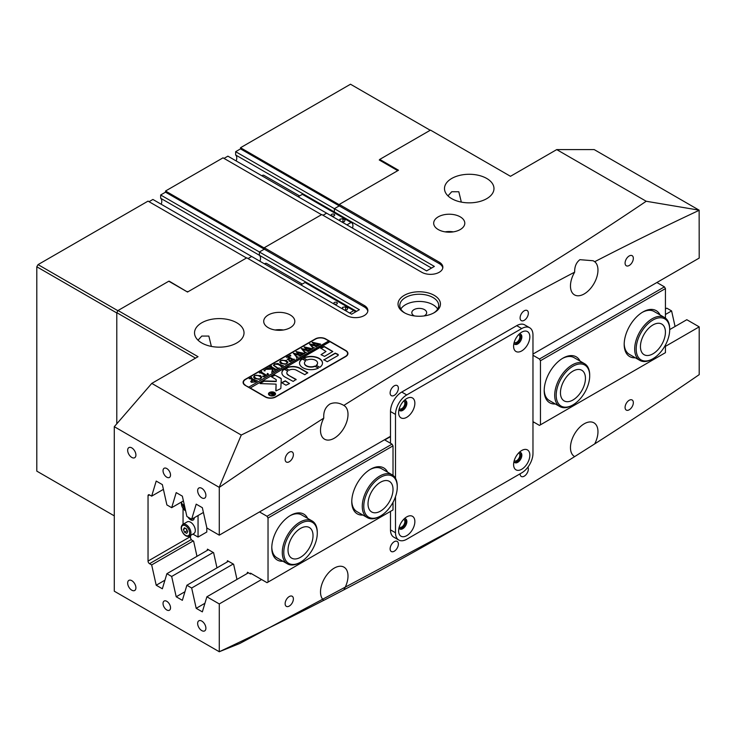 <?xml version="1.0" encoding="UTF-8"?>
<svg xmlns="http://www.w3.org/2000/svg" width="736" height="736" viewBox="0 0 736 736"><rect width="100%" height="100%" fill="white"/><g stroke="black" fill="none" stroke-linecap="round" stroke-linejoin="round"><path stroke-width="1.1" d="M404.248 312.671L404.248 312.671A21.206 12.245 180 0 1 404.248 295.357A21.206 12.245 180 0 1 434.24 295.357A21.206 12.245 180 0 1 434.24 312.671A21.206 12.245 180 0 1 404.248 312.671M433.587 313.039A19.44 11.224 0 0 0 438.684 305.458A19.44 11.224 0 0 0 432.989 297.519A19.44 11.224 0 0 0 411.801 295.09A19.44 11.224 0 0 0 399.795 305.458A19.44 11.224 0 0 0 404.892 313.039M424.046 315.946A7.424 4.287 0 0 0 426.668 312.671A7.424 4.287 0 0 0 424.488 309.644A7.424 4.287 0 0 0 416.401 308.715A7.424 4.287 0 0 0 411.82 312.671A7.424 4.287 0 0 0 413.991 315.707A7.424 4.287 0 0 0 414.442 315.946M437.653 309.065A19.44 11.224 0 0 0 432.989 304.741A19.44 11.224 0 0 0 400.835 309.065M524.225 320.326A5.833 3.367 120 0 0 528.034 315.183A5.833 3.367 120 0 0 527.142 310.509A5.833 3.367 120 0 0 524.225 310.794A5.833 3.367 120 0 0 520.416 315.937A5.833 3.367 120 0 0 521.309 320.611A5.833 3.367 120 0 0 524.225 320.326M394.248 395.37A5.833 3.367 120 0 0 398.056 390.227A5.833 3.367 120 0 0 397.164 385.554A5.833 3.367 120 0 0 394.248 385.839A5.833 3.367 120 0 0 390.439 390.982A5.833 3.367 120 0 0 391.331 395.655A5.833 3.367 120 0 0 394.248 395.37M629.206 265.484A5.833 3.367 120 0 0 633.024 260.342A5.833 3.367 120 0 0 632.123 255.668A5.833 3.367 120 0 0 629.206 255.962A5.833 3.367 120 0 0 625.398 261.096A5.833 3.367 120 0 0 626.29 265.77A5.833 3.367 120 0 0 629.206 265.484M289.266 461.748A5.833 3.367 120 0 0 293.075 456.614A5.833 3.367 120 0 0 292.183 451.941A5.833 3.367 120 0 0 289.266 452.226A5.833 3.367 120 0 0 285.448 457.369A5.833 3.367 120 0 0 286.35 462.042A5.833 3.367 120 0 0 289.266 461.748M514.225 342.258A4.416 2.548 120 0 0 514.519 342.479A4.416 2.548 120 0 0 516.727 342.258A4.416 2.548 120 0 0 519.616 338.367A4.416 2.548 120 0 0 518.935 334.825A4.416 2.548 120 0 0 518.604 334.687M399.243 408.646A4.416 2.548 120 0 0 399.538 408.866A4.416 2.548 120 0 0 401.746 408.646A4.416 2.548 120 0 0 404.634 404.754A4.416 2.548 120 0 0 403.954 401.212A4.416 2.548 120 0 0 403.622 401.065M520.104 473.8A5.833 3.367 120 0 0 521.309 476.477A5.833 3.367 120 0 0 524.225 476.183A5.833 3.367 120 0 0 527.914 467.158M394.248 551.227A5.833 3.367 120 0 0 398.056 546.084A5.833 3.367 120 0 0 397.164 541.411A5.833 3.367 120 0 0 394.248 541.705A5.833 3.367 120 0 0 390.439 546.839A5.833 3.367 120 0 0 391.331 551.522A5.833 3.367 120 0 0 394.248 551.227M629.206 409.796A5.833 3.367 120 0 0 633.024 404.662A5.833 3.367 120 0 0 632.123 399.988A5.833 3.367 120 0 0 629.206 400.274A5.833 3.367 120 0 0 625.398 405.416A5.833 3.367 120 0 0 626.29 410.09A5.833 3.367 120 0 0 629.206 409.796M289.266 606.068A5.833 3.367 120 0 0 293.075 600.926A5.833 3.367 120 0 0 292.183 596.252A5.833 3.367 120 0 0 289.266 596.546A5.833 3.367 120 0 0 285.448 601.68A5.833 3.367 120 0 0 286.35 606.354A5.833 3.367 120 0 0 289.266 606.068M514.225 460.598A4.416 2.548 120 0 0 514.519 460.819A4.416 2.548 120 0 0 516.727 460.598A4.416 2.548 120 0 0 519.616 456.706A4.416 2.548 120 0 0 518.935 453.164A4.416 2.548 120 0 0 518.604 453.026M399.243 526.985A4.416 2.548 120 0 0 399.538 527.206A4.416 2.548 120 0 0 401.746 526.985A4.416 2.548 120 0 0 404.634 523.094A4.416 2.548 120 0 0 403.954 519.552A4.416 2.548 120 0 0 403.622 519.404M198.012 340.188L201.774 336.058L208.849 336.076L211.361 346.417M236.771 322.773A24.748 14.288 0 0 0 209.806 319.682A24.748 14.288 0 0 0 194.525 332.874A24.748 14.288 0 0 0 201.774 342.976A24.748 14.288 0 0 0 228.74 346.076A24.748 14.288 0 0 0 244.021 332.874A24.748 14.288 0 0 0 236.771 322.773M461.325 202.096L458.813 191.756L451.738 191.737L447.976 195.877M486.735 178.462A24.748 14.288 0 0 0 459.761 175.361A24.748 14.288 0 0 0 444.489 188.563A24.748 14.288 0 0 0 451.738 198.665A24.748 14.288 0 0 0 478.704 201.765A24.748 14.288 0 0 0 493.976 188.563A24.748 14.288 0 0 0 486.735 178.462M166.778 601.303A5.299 3.064 -120 0 0 164.128 601.045A5.299 3.064 -120 0 0 163.318 605.296A5.299 3.064 -120 0 0 166.778 609.96A5.299 3.064 -120 0 0 169.427 610.227A5.299 3.064 -120 0 0 170.246 605.976A5.299 3.064 -120 0 0 166.778 601.303M166.778 468.538A5.299 3.064 -120 0 0 164.128 468.271A5.299 3.064 -120 0 0 163.318 472.521A5.299 3.064 -120 0 0 166.778 477.195A5.299 3.064 -120 0 0 169.427 477.452A5.299 3.064 -120 0 0 170.246 473.211A5.299 3.064 -120 0 0 166.778 468.538M201.774 621.074A5.833 3.367 -120 0 0 198.858 620.788A5.833 3.367 -120 0 0 197.966 625.462A5.833 3.367 -120 0 0 201.774 630.605A5.833 3.367 -120 0 0 204.691 630.89A5.833 3.367 -120 0 0 205.583 626.216A5.833 3.367 -120 0 0 201.774 621.074M131.79 580.667A5.833 3.367 -120 0 0 128.874 580.382A5.833 3.367 -120 0 0 127.972 585.056A5.833 3.367 -120 0 0 131.79 590.189A5.833 3.367 -120 0 0 134.706 590.484A5.833 3.367 -120 0 0 135.599 585.81A5.833 3.367 -120 0 0 131.79 580.667M131.79 447.893A5.833 3.367 -120 0 0 128.874 447.608A5.833 3.367 -120 0 0 127.972 452.281A5.833 3.367 -120 0 0 131.79 457.424A5.833 3.367 -120 0 0 134.706 457.709A5.833 3.367 -120 0 0 135.599 453.036A5.833 3.367 -120 0 0 131.79 447.893M201.774 488.308A5.833 3.367 -120 0 0 198.858 488.014A5.833 3.367 -120 0 0 197.966 492.688A5.833 3.367 -120 0 0 201.774 497.83A5.833 3.367 -120 0 0 204.691 498.116A5.833 3.367 -120 0 0 205.583 493.442A5.833 3.367 -120 0 0 201.774 488.308M356.537 311.356L259.394 255.272A7.066 4.085 -60 0 1 260.516 258.272A7.066 4.085 -60 0 1 259.955 261.262A7.066 4.085 120 0 0 260.516 258.272A7.066 4.085 120 0 0 259.394 255.272L259.394 251.988L264.27 249.173L264.27 247.728L321.761 214.544L421.746 272.265A12.374 7.139 0 0 0 435.224 273.81A12.374 7.139 0 0 0 442.86 267.214A12.374 7.139 0 0 0 439.236 262.163L439.236 263.608L339.25 205.878L334.383 208.693L334.383 211.977A7.066 4.085 -60 0 1 335.23 213.238A7.066 4.085 120 0 0 334.383 211.977L334.383 208.693L434.369 266.423L426.613 270.894L326.628 213.173L323.003 215.262L326.628 213.173L227.893 156.161L224.02 158.406M460.239 216.853A15.557 8.979 0 0 0 443.284 214.903A15.557 8.979 0 0 0 433.688 223.201A15.557 8.979 0 0 0 438.242 229.549A15.557 8.979 0 0 0 455.188 231.5A15.557 8.979 0 0 0 464.793 223.201A15.557 8.979 0 0 0 460.239 216.853M453.358 231.858A15.557 8.979 0 0 0 445.114 231.858M290.26 314.98A15.557 8.979 0 0 0 273.314 313.039A15.557 8.979 0 0 0 263.709 321.328A15.557 8.979 0 0 0 268.263 327.686A15.557 8.979 0 0 0 285.218 329.627A15.557 8.979 0 0 0 294.814 321.328A15.557 8.979 0 0 0 290.26 314.98M283.388 329.995A15.557 8.979 0 0 0 275.144 329.995M574.66 272.145C574.512 266.634 576.26 262.476 579.904 259.679L593.152 260.746L594.697 261.712A19.44 11.224 120 0 1 596.694 277.5A19.44 11.224 120 0 1 584.218 293.912A19.44 11.224 120 0 1 574.494 294.878A19.44 11.224 120 0 1 574.66 272.145A3605.701 2081.758 120 0 0 343.813 405.426C339.02 402.601 334.392 402.123 329.949 403.99C325.376 407.026 323.325 411.737 323.776 418.131A3605.701 2081.758 120 0 0 219.273 487.379L219.273 535.164L390.494 436.31M343.813 405.426A19.44 11.224 -60 0 1 343.979 405.518A19.44 11.224 -60 0 1 346.96 421.093A19.44 11.224 -60 0 1 334.254 438.224A19.44 11.224 -60 0 1 324.53 439.19A19.44 11.224 -60 0 1 323.776 418.131M161.212 204.258A7.066 4.085 120 0 0 161.782 201.259A7.066 4.085 120 0 0 160.66 198.269L160.66 194.985L165.526 192.17L165.526 191.02L264.27 248.023L264.27 249.173L364.246 306.903L364.246 305.458A12.374 7.139 180 0 1 367.871 310.509A12.374 7.139 180 0 1 360.235 317.106A12.374 7.139 180 0 1 346.757 315.56L246.772 257.83L187.524 292.036L168.783 281.216L118.036 310.509L198.03 356.693L151.782 383.392L114.292 426.687L114.292 591.201L219.273 651.737A3605.701 2081.758 -60 0 0 323.776 600.309A19.44 11.224 -60 0 1 321.779 584.522A19.44 11.224 -60 0 1 334.254 568.109A19.44 11.224 -60 0 1 343.979 567.152A19.44 11.224 -60 0 1 343.813 589.886L323.748 600.374M669.686 329.599L686.808 319.709L699.2 326.858L699.2 374.652A3605.701 2081.758 -60 0 1 594.697 443.9A19.44 11.224 120 0 0 593.943 422.832A19.44 11.224 120 0 0 584.218 423.798A19.44 11.224 120 0 0 571.513 440.928A19.44 11.224 120 0 0 574.494 456.513A19.44 11.224 120 0 0 574.66 456.605A3605.701 2081.758 -60 0 1 459.273 526.24A3605.701 2081.758 -60 0 1 343.813 589.886M594.697 443.9L574.66 456.605M459.273 526.24L239.816 643.466L219.199 651.774M275.761 396.952L345.754 356.546A7.424 4.287 0 0 0 347.926 353.519A7.424 4.287 0 0 0 345.754 350.483L325.754 338.937A7.424 4.287 0 0 0 315.256 338.937L245.272 379.344A7.424 4.287 0 0 0 243.092 382.38A7.424 4.287 0 0 0 245.272 385.406L265.264 396.952A7.424 4.287 0 0 0 275.761 396.952M439.236 262.163L339.25 204.442L398.498 170.237L379.748 159.408L430.486 130.116L510.48 176.3L556.72 149.601L646.208 201.259C521.097 285.807 386.124 363.731 241.261 435.05L151.782 383.392M364.246 305.458L264.27 247.728M193.228 540.932L151.671 564.917L149.537 563.684A2.125 1.224 60 0 1 148.037 561.08L148.037 495.77A2.125 1.224 60 0 1 148.47 494.794A2.125 1.224 60 0 1 149.537 494.905L151.671 496.138L156.207 481.059L162.352 484.61L166.888 504.924L171.672 507.684L176.208 492.605L182.353 496.156L186.889 516.47L191.664 519.23L196.199 504.151L202.354 507.702L206.88 528.016L219.273 535.164M219.273 487.379L114.292 426.687M261.574 579.526L219.273 603.943L219.273 651.737M219.273 603.943L206.88 596.795L202.354 611.864L196.199 608.322L191.664 588.009L186.889 585.249L182.353 600.328L176.208 596.776L171.672 576.463L166.888 573.703L162.352 588.782L156.207 585.23L151.671 564.917M149.031 201.701L152.904 199.456L251.638 256.459L248.014 258.557L251.638 256.459L351.624 314.189L359.38 309.718L259.394 251.988L259.394 255.272L160.66 198.269M339.25 204.442L339.25 205.878L339.25 204.728L240.516 147.724L240.516 148.874L235.649 151.69L235.649 154.974L431.526 268.06M665.436 308.964L666.816 308.163L671.6 310.923L665.436 314.484M675.068 326.49L671.6 310.923M556.72 149.601L594.219 149.601L699.136 210.174L699.2 258.078L532.974 354.053M195.528 358.138L116.785 312.671L116.785 423.798L116.785 312.966L36.8 266.782L38.051 264.62L148.037 201.121L246.514 257.977M116.785 312.671L118.036 310.509M699.2 210.294A3605.701 2081.758 120 0 0 594.697 261.712M646.208 201.259L699.136 210.174M241.261 435.05L219.199 487.25M699.2 326.858L665.436 346.352M533.986 422.243L532.974 422.832M213.219 552.469L171.672 576.463M208.444 549.709L166.888 573.703M233.22 564.015L191.664 588.009M228.436 561.255L186.889 585.249M248.437 572.801L206.88 596.795M163.42 489.357L151.671 496.138M183.411 500.903L171.672 507.684M203.412 512.449L191.664 519.23M379.748 159.408L379.748 160.282M204.93 603.281L196.199 608.322M184.938 591.735L176.208 596.776M164.938 580.189L156.207 585.23M442.796 267.941A12.374 7.139 0 0 0 439.236 263.608M364.246 306.903A12.374 7.139 180 0 1 367.807 311.227M635.324 357.788A26.514 15.309 -60 0 1 624.192 344.439A26.514 15.309 -60 0 1 642.933 311.963A26.514 15.309 -60 0 1 660.072 314.934M624.202 343.694A24.748 14.288 120 0 0 629.317 354.32L639.814 360.382A24.748 14.288 -60 0 1 634.754 350.787A24.748 14.288 -60 0 1 644.782 324.916A24.748 14.288 -60 0 1 664.562 317.52A24.748 14.288 -60 0 1 669.613 327.115A24.748 14.288 -60 0 1 669.686 328.854L669.686 329.719A23.681 13.671 120 0 0 669.622 328.054A23.681 13.671 120 0 0 651.461 320.97A23.681 13.671 120 0 0 636.254 350.713A23.681 13.671 120 0 0 652.933 358.726A23.681 13.671 120 0 0 669.686 329.719M555.34 403.972A26.514 15.309 -60 0 1 544.198 390.614A26.514 15.309 -60 0 1 562.948 358.147A26.514 15.309 -60 0 1 580.078 361.109M544.217 389.878A24.748 14.288 120 0 0 549.323 400.504L559.829 406.566A24.748 14.288 -60 0 1 557.06 404.009A24.748 14.288 -60 0 1 561.531 375.277A24.748 14.288 -60 0 1 584.568 363.704A24.748 14.288 -60 0 1 587.328 366.252A24.748 14.288 -60 0 1 589.692 375.029L589.692 375.894A23.681 13.671 120 0 0 587.429 367.494A23.681 13.671 120 0 0 564.54 373.695A23.681 13.671 120 0 0 558.468 403.641A23.681 13.671 120 0 0 572.948 404.901A23.681 13.671 120 0 0 589.692 375.894M532.974 421.654L539.451 425.399L540.454 424.819L540.454 360.741L539.451 359.012L664.433 286.856L656.898 282.504M664.433 286.856L665.436 288.586L665.436 318.108M665.436 345.046L665.436 352.664L540.454 424.819M665.436 288.586L540.454 360.741M539.451 359.012L532.974 355.276M584.568 363.704L574.071 357.641A24.748 14.288 120 0 0 562.313 358.524M664.562 317.52L654.056 311.466A24.748 14.288 120 0 0 642.298 312.349M282.918 561.246A26.514 15.309 -60 0 1 271.786 547.897A26.514 15.309 -60 0 1 290.536 515.421A26.514 15.309 -60 0 1 307.666 518.392M300.536 562.184A23.681 13.671 120 0 0 317.28 533.177A23.681 13.671 120 0 0 315.275 525.164A23.681 13.671 120 0 0 292.597 530.398A23.681 13.671 120 0 0 285.789 560.528A23.681 13.671 120 0 0 300.536 562.184L299.782 562.617A24.748 14.288 -60 0 1 287.408 563.84A24.748 14.288 -60 0 1 284.372 560.887A24.748 14.288 -60 0 1 289.34 532.229A24.748 14.288 -60 0 1 312.156 520.978L301.659 514.924A24.748 14.288 120 0 0 289.901 515.807M362.912 515.071A26.514 15.309 -60 0 1 351.771 501.713A26.514 15.309 -60 0 1 370.521 469.246A26.514 15.309 -60 0 1 387.651 472.208M380.521 516A23.681 13.671 120 0 0 397.265 487.536A23.681 13.671 120 0 0 397.265 486.993A23.681 13.671 120 0 0 380.751 477.195A23.681 13.671 120 0 0 363.777 505.798A23.681 13.671 120 0 0 380.521 516L379.767 516.433A24.748 14.288 -60 0 1 367.393 517.656A24.748 14.288 -60 0 1 362.278 505.77A24.748 14.288 -60 0 1 373.299 481.197A24.748 14.288 -60 0 1 392.141 474.803L381.644 468.74A24.748 14.288 120 0 0 369.886 469.623M390.494 436.641L384.772 439.944L392.021 444.13L393.015 445.869L393.015 475.382M190.55 535.449L190.55 538.228L191.544 539.957L193.623 541.153L196.981 556.333M216.973 567.879L213.615 552.699L207.469 549.157L207.074 550.5M236.974 579.416L233.616 564.245L227.47 560.694L227.065 562.046M393.015 445.869L268.033 518.024L268.033 582.102L267.039 582.673L250.544 573.151L250.544 574.016L247.471 572.24L247.066 573.592M268.033 518.024L267.039 516.286L259.504 511.943M393.015 502.32L393.015 509.938L268.033 582.102M351.78 500.977A24.748 14.288 120 0 0 356.896 511.603L367.393 517.656M271.796 547.152A24.748 14.288 120 0 0 276.911 557.778L287.408 563.84M251.289 573.583L250.544 574.016M267.039 516.286L392.021 444.13M529.846 336.849A11.491 6.633 120 0 0 521.723 332.157A11.491 6.633 120 0 0 513.599 346.224A11.491 6.633 120 0 0 521.723 350.916A11.491 6.633 120 0 0 529.846 336.849M513.949 343.316A5.833 3.367 120 0 0 514.814 344.282A5.833 3.367 120 0 0 519.303 342.718A5.833 3.367 120 0 0 521.852 336.849A5.833 3.367 120 0 0 520.646 334.181A5.833 3.367 120 0 0 519.377 333.914M514.354 343.914A5.833 3.367 120 0 0 518.632 341.78A5.833 3.367 120 0 0 520.849 336.269A5.833 3.367 120 0 0 520.104 333.96M414.865 403.236A11.491 6.633 120 0 0 406.741 398.544A11.491 6.633 120 0 0 398.618 412.611A11.491 6.633 120 0 0 406.741 417.303A11.491 6.633 120 0 0 414.865 403.236M398.967 409.704A5.833 3.367 120 0 0 399.832 410.66A5.833 3.367 120 0 0 404.322 409.106A5.833 3.367 120 0 0 406.87 403.236A5.833 3.367 120 0 0 405.665 400.559A5.833 3.367 120 0 0 404.395 400.292M399.372 410.302A5.833 3.367 120 0 0 403.641 408.167A5.833 3.367 120 0 0 405.867 402.656A5.833 3.367 120 0 0 405.122 400.347M529.846 455.188A11.491 6.633 120 0 0 521.723 450.496A11.491 6.633 120 0 0 513.599 464.563A11.491 6.633 120 0 0 521.723 469.255A11.491 6.633 120 0 0 529.846 455.188M513.949 461.656A5.833 3.367 120 0 0 514.814 462.622A5.833 3.367 120 0 0 519.303 461.058A5.833 3.367 120 0 0 521.852 455.188A5.833 3.367 120 0 0 520.646 452.52A5.833 3.367 120 0 0 519.377 452.254M514.354 462.254A5.833 3.367 120 0 0 518.632 460.12A5.833 3.367 120 0 0 520.849 454.609A5.833 3.367 120 0 0 520.104 452.3M414.865 521.576A11.491 6.633 120 0 0 406.741 516.884A11.491 6.633 120 0 0 398.618 530.95A11.491 6.633 120 0 0 406.741 535.642A11.491 6.633 120 0 0 414.865 521.576M398.967 528.043A5.833 3.367 120 0 0 399.832 529A5.833 3.367 120 0 0 404.322 527.445A5.833 3.367 120 0 0 406.87 521.576A5.833 3.367 120 0 0 405.665 518.898A5.833 3.367 120 0 0 404.395 518.632M399.372 528.641A5.833 3.367 120 0 0 403.641 526.507A5.833 3.367 120 0 0 405.867 520.996A5.833 3.367 120 0 0 405.122 518.687M395.499 496.671L395.499 532.754A15.907 9.182 120 0 0 398.792 540.04A15.907 9.182 120 0 0 406.741 539.249L521.723 472.862A15.907 9.182 120 0 0 532.974 453.385L532.974 335.046A15.907 9.182 120 0 0 529.681 327.759L524.685 324.87A15.907 9.182 120 0 0 516.727 325.662L401.746 392.049A15.907 9.182 120 0 0 390.494 411.534L390.494 443.256M529.681 327.759A15.907 9.182 120 0 0 521.723 328.55L406.741 394.938A15.907 9.182 120 0 0 395.499 414.414L395.499 478.29M390.494 511.4L390.494 529.874A15.907 9.182 120 0 0 393.788 537.151L398.792 540.04M583.758 372.085A17.673 10.203 -60 0 1 580.566 392.61A17.673 10.203 -60 0 1 564.107 400.872A17.673 10.203 -60 0 1 562.138 399.05A17.673 10.203 -60 0 1 565.331 378.525A17.673 10.203 -60 0 1 581.78 370.263A17.673 10.203 -60 0 1 583.758 372.085M572.948 404.901L572.194 405.334A24.748 14.288 -60 0 1 559.829 406.566M392.141 474.803A24.748 14.288 -60 0 1 397.265 486.128L397.265 486.993M393.015 489.854A17.673 10.203 -60 0 1 385.14 507.408A17.673 10.203 -60 0 1 371.68 511.971A17.673 10.203 -60 0 1 368.028 503.479A17.673 10.203 -60 0 1 375.894 485.926A17.673 10.203 -60 0 1 389.353 481.353A17.673 10.203 -60 0 1 393.015 489.854M665.381 330.933A17.673 10.203 -60 0 1 658.223 349.416A17.673 10.203 -60 0 1 644.101 354.697A17.673 10.203 -60 0 1 640.486 347.843A17.673 10.203 -60 0 1 647.652 329.36A17.673 10.203 -60 0 1 661.774 324.079A17.673 10.203 -60 0 1 665.381 330.933M652.933 358.726L652.188 359.159A24.748 14.288 -60 0 1 639.814 360.382M312.156 520.978A24.748 14.288 -60 0 1 315.192 523.94A24.748 14.288 -60 0 1 317.28 532.312L317.28 533.177M311.54 529.653A17.673 10.203 -60 0 1 307.988 550.114A17.673 10.203 -60 0 1 291.695 558.155A17.673 10.203 -60 0 1 289.524 556.039A17.673 10.203 -60 0 1 293.075 535.569A17.673 10.203 -60 0 1 309.368 527.537A17.673 10.203 -60 0 1 311.54 529.653M274.381 395.434A3.183 1.84 0 0 0 275.2 394.211A3.183 1.84 0 0 0 275.19 394.064M269.762 395.223A3.183 1.84 0 0 0 273.231 395.618A3.183 1.84 0 0 0 275.2 393.926A3.183 1.84 0 0 0 274.261 392.628A3.183 1.84 0 0 0 270.793 392.224A3.183 1.84 0 0 0 268.833 393.926A3.183 1.84 0 0 0 269.762 395.223M274.51 392.481A3.533 2.042 0 0 0 270.664 392.04A3.533 2.042 0 0 0 268.484 393.926A3.533 2.042 0 0 0 269.514 395.37A3.533 2.042 0 0 0 273.369 395.812A3.533 2.042 0 0 0 275.549 393.926A3.533 2.042 0 0 0 274.51 392.481M275.54 394.064A3.533 2.042 0 0 0 274.51 392.766A3.533 2.042 0 0 0 274.381 392.693M269.643 392.693A3.533 2.042 0 0 0 268.493 394.064M260.158 383.594L276.083 384.128L275.972 390.917L280.352 388.82A1.766 1.021 0 0 0 280.867 388.12L281.244 378.92A1.766 1.021 0 0 0 281.244 378.893A1.766 1.021 0 0 0 280.729 378.175L274.464 374.9L271.437 376.749L275.945 379.454A1.058 0.616 180 0 1 276.258 379.896L276.202 381.266L264.813 380.944A1.766 1.021 0 0 0 263.479 381.248L260.158 383.594M302.882 367.733A11.491 6.633 0 0 0 318.394 368.12L314.953 366.05A6.541 3.772 180 0 1 306.388 365.709A6.541 3.772 180 0 1 304.465 363.041A6.541 3.772 180 0 1 305.79 360.76L302.211 358.772A11.491 6.633 0 0 0 299.524 363.041A11.491 6.633 0 0 0 302.882 367.733M318.467 368.074L314.953 366.344A6.541 3.772 180 0 1 306.388 365.994A6.541 3.772 180 0 1 304.465 363.326A6.541 3.772 180 0 1 304.474 363.188M278.337 368.156L279.367 367.963L277.371 369.113L277.647 368.451L273.47 365.323L274.556 364.007L277.858 363.474L281.603 365.47L283.443 365.608L281.042 366.997L281.354 366.362L278.272 364.467L274.758 364.164L273.912 365.249L278.337 368.442L278.999 368.276M277.417 369.086L277.647 368.451M281.097 366.96L281.354 366.362M272.246 371.146L272.292 369.104L265.392 369.389L268.014 367.88L268.769 368.497L272.743 368.469L270.259 367.098L269.063 367.273L271.464 365.884L271.133 366.51L271.704 366.951L276.018 369.38L277.214 369.205L274.813 370.594L275.126 370.107L272.844 368.524L272.78 370.953L273.884 371.128L271.796 372.333L272.265 370.134M268.171 367.972L267.978 368.681L268.769 368.782L272.743 368.469M271.428 366.096L271.704 367.236L276.018 369.38M274.85 370.677L274.574 369.527M272.725 370.493L272.964 371.192M264.114 370.88L264.114 370.033L265.07 370.033L265.07 370.594L264.114 370.594L264.114 370.033L264.114 370.594M264.114 370.328L265.07 370.033L265.07 370.594M267.444 373.437L268.585 374.182L263.874 376.906L262.577 376.243L265.632 375.618L261.16 373.032L259.33 372.894L261.722 371.514L261.4 372.149L266.432 375.158L267.646 374.385L267.444 373.649M261.685 371.717L261.961 372.858L266.432 375.158M267.131 374.753L267.646 374.679L267.288 373.529M260.461 375.581L261.731 377.384L260.544 378.92L254.886 378.819L253.57 377.053L254.702 375.47L260.461 375.581L261.731 377.669M329.756 341.826L328.753 340.961L248.768 387.136L245.52 385.554M328.753 340.961L325.505 339.084A7.066 4.085 0 0 0 315.505 339.084L245.52 379.491A7.066 4.085 0 0 0 243.45 382.38A7.066 4.085 0 0 0 245.52 385.268M251.381 382.324L250.728 381.46L252.724 379.868L250.222 378.562L249.182 378.746L251.583 377.366L251.261 378.01L255.493 380.549L257.333 380.687L255.217 381.91L251.381 382.324M251.528 377.577L251.822 378.718L256.294 380.88M286.571 360.502L287.84 362.305L286.663 363.842L280.996 363.74L279.68 361.983L280.821 360.392L286.571 360.502L287.84 362.6M289.11 360.861L292.624 360.033L290.15 358.607L289.11 359.205L289.027 360.171L287.196 359.113L289.91 358.469L287.509 357.144L286.313 357.31L288.705 355.93L288.383 356.546L292.624 359.113L294.455 359.251L290.306 361.643L289.11 361.036M289.11 359.205L289.193 360.079M288.668 356.132L288.954 357.282L293.268 359.416M289.745 356.077L289.745 355.24L290.702 355.24L290.702 355.792L289.745 355.792L289.745 355.24L289.745 355.792M289.745 355.525L290.702 355.24L290.702 355.792M298.209 356.896L296.516 357.871L296.774 357.291L293.333 353.17L298.172 354.32L296.111 351.569L304.511 353.446L302.386 354.669L302.422 354.044L297.132 352.544L299.064 354.568L301.935 354.936L299.708 356.215L299.773 355.552L294.612 354.053L297.224 357.061L298.209 357.08M296.516 357.871L296.774 357.291M302.33 354.642L302.422 354.044M299.699 356.215L299.773 355.552M306.277 352.24L304.584 353.216L304.833 352.636L301.392 348.514L306.24 349.664L304.18 346.904L312.57 348.79L310.454 350.014L310.491 349.388L305.192 347.889L307.133 349.913L309.994 350.281L307.777 351.56L307.832 350.897L302.671 349.398L305.293 352.397L306.277 352.424M304.584 353.216L304.833 352.636M310.399 349.977L310.491 349.388M307.768 351.56L307.832 350.897M314.346 347.585L312.653 348.56L312.901 347.981L309.46 343.859L314.3 345.009L312.239 342.249L320.638 344.135L318.522 345.359L318.55 344.733L313.26 343.224L315.192 345.258L318.062 345.626L315.836 346.904L315.9 346.242L310.739 344.742L313.352 347.742L314.346 347.769M312.653 348.56L312.901 347.981M318.458 345.322L318.55 344.733M315.827 346.904L315.9 346.242M250.019 388.148L330.004 341.679L345.506 350.63A7.066 4.085 0 0 1 347.576 353.519L347.576 354.826M250.019 387.863L265.512 396.805A7.066 4.085 0 0 0 275.512 396.805L345.506 356.399A7.066 4.085 0 0 0 347.576 353.519M323.812 359.692L327.308 361.707L337.75 355.681A1.766 1.021 0 0 0 338.275 354.954A1.766 1.021 0 0 0 337.75 354.237L335.202 353.114L323.766 360.005M326.002 351.495L321.062 354.706L324.558 356.371L332.828 351.495L324.309 346.472L320.813 348.146L326.002 351.495L321.016 354.669M289.055 370.226A5.299 3.064 180 0 1 296.507 370.254L304.814 374.698L307.703 372.674L300.012 368.239A10.249 5.916 0 0 0 285.568 368.202L289.055 370.226M316.222 365.314L319.81 367.301A11.491 6.633 0 0 0 322.497 363.041A11.491 6.633 0 0 0 315.864 357.024A11.491 6.633 0 0 0 303.618 357.963L307.068 360.024A6.541 3.772 180 0 1 313.922 359.656A6.541 3.772 180 0 1 317.547 363.041A6.541 3.772 180 0 1 316.222 365.314L316.222 365.608A6.541 3.772 180 0 0 317.547 363.326L317.547 363.041M289.46 383.557L285.31 380.816L281.686 382.665L285.964 385.232L289.46 383.557M288.383 374.946A5.299 3.064 180 0 1 286.838 372.784A5.299 3.064 180 0 1 287.813 371.008L284.216 369.021A10.249 5.916 0 0 0 281.888 372.784A10.249 5.916 0 0 0 284.887 376.97L293.186 381.414L296.084 379.39L288.383 375.231A5.299 3.064 180 0 1 286.838 373.069A5.299 3.064 180 0 1 286.838 372.922M270.48 394.008L272.532 393.668L270.857 393.144L271.998 392.481L274.749 394.064L271.897 394.928L271.906 394.146L270.48 394.008M271.998 392.481L271.851 393.079L274.252 394.45M328.753 341.246L248.768 387.136M296.13 379.712L288.383 375.231M287.813 371.008L284.216 369.306A10.249 5.916 0 0 0 281.888 372.922M289.506 383.53L285.31 381.11L281.768 382.812M305.799 360.76L302.211 359.067A11.491 6.633 0 0 0 299.524 363.188M322.497 363.188A11.491 6.633 0 0 0 315.753 357.282A11.491 6.633 0 0 0 303.618 358.248L303.545 358.294M307.749 372.996L300.012 368.524A10.249 5.916 0 0 0 285.568 368.497L285.522 368.524M332.746 351.642L324.309 346.766L320.767 348.468M276.258 380.162A1.058 0.616 180 0 1 276.258 380.172L276.202 381.266M281.235 379.086A1.766 1.021 0 0 0 280.729 378.46L275.062 375.194L271.52 376.896M276.083 384.128L275.825 390.761M276.202 381.561L264.813 381.239A1.766 1.021 0 0 0 263.479 381.533L260.066 383.53M338.256 355.102A1.766 1.021 0 0 0 337.75 354.522L335.202 353.4L323.812 359.978M268.842 394.064A3.183 1.84 0 0 0 268.833 394.211A3.183 1.84 0 0 0 269.643 395.434M269.983 393.935L272.136 394.128M273.792 394.616L272.532 393.668M273.534 394.763L272.32 394.643L272.532 393.806L272.32 394.938L272.532 394.091L272.32 394.938L273.534 394.928M250.737 381.607L251.629 380.374M251.629 380.668L252.724 380.162M250.01 378.562L251.261 377.835M256.294 381.165L256.956 381M252.135 380.65L252.282 382.03L255.41 381.708L252.945 379.997L251.721 381.128M254.923 382.067L255.41 381.423M252.282 382.03L254.923 381.8M252.135 380.365L252.282 381.736M253.58 377.2L254.702 375.47M255.953 375.268L260.461 375.866M254.26 376.731L255.732 378.488L259.284 379.399M260.388 379.022L261.05 377.688L259.523 376.151L256.754 375.24L254.95 375.599L254.242 376.584L255.732 378.203L258.529 379.141L260.388 378.736L261.05 377.688M264.804 376.096L263.368 376.372M260.148 372.71L261.4 371.984M267.646 374.679L267.288 373.814L267.646 374.679M267.646 373.86L268.355 374.32M265.07 370.328L265.07 370.88M272.265 370.42L272.292 369.104M266.055 369.297L267.895 368.23M269.864 367.098L271.142 366.362M276.368 369.674L276.856 369.518M275.126 370.401L274.574 369.822L275.126 370.401M272.725 370.677L272.78 371.248M272.964 371.478L273.599 371.395M271.639 372.526L272.246 371.441M273.479 365.461L274.546 364.302M275.384 363.897L277.858 363.474M277.858 363.759L281.603 365.47M281.603 365.764L283.075 365.93M273.93 365.387L278.337 368.442M279.689 362.13L280.821 360.392M282.063 360.189L286.571 360.796M280.37 361.652L281.842 363.409L285.393 364.329M286.497 363.658L287.16 362.618L285.642 361.072L282.863 360.162L281.069 360.53L280.361 361.505L281.842 363.124L284.639 364.062L286.497 363.658L287.16 362.618M289.11 361.155L291.346 360.769M289.11 359.49L289.193 360.364L289.11 359.49M287.353 359.306L288.871 359.067M287.114 357.144L288.392 356.399M293.618 359.72L294.106 359.564M290.702 355.525L290.702 356.077M296.516 358.165L296.774 357.586L296.516 358.165M293.554 353.335L298.172 354.32M296.111 351.854L303.407 353.528M303.407 353.823L304.345 353.648M302.33 354.807L302.422 354.338L302.33 354.807M299.064 354.568L297.132 352.544M299.064 354.862L299.782 354.77M299.782 355.056L300.316 354.918M300.316 355.212L300.895 355.028M299.699 356.325L299.773 355.838L299.699 356.325M297.224 357.061L294.612 354.053M297.224 357.346L297.74 357.107M304.584 353.51L304.833 352.93L304.584 353.51M301.613 348.68L306.24 349.664M304.18 347.199L311.475 348.873M311.475 349.168L312.414 348.984M310.399 350.152L310.491 349.674L310.399 350.152M307.133 349.913L305.192 347.889M307.133 350.207L307.85 350.115M307.85 350.4L308.384 350.262M308.384 350.548L308.964 350.373M307.768 351.67L307.832 351.182L307.768 351.67M305.293 352.397L302.671 349.398M305.293 352.691L305.799 352.737M312.653 348.855L312.901 348.275L312.653 348.855M309.681 344.025L314.3 345.009M312.239 342.544L319.534 344.218M319.534 344.512L320.482 344.328M318.458 345.497L318.55 345.018L318.458 345.497M315.192 345.258L313.26 343.224M315.192 345.543L315.919 345.46M315.919 345.745L316.443 345.607M316.443 345.892L317.023 345.718M315.827 347.015L315.9 346.527L315.827 347.015M313.352 347.742L310.739 344.742M313.352 348.036L313.867 348.082M187.984 517.095A5.299 3.064 -120 0 0 190.55 519.754A5.299 3.064 -120 0 0 193.2 520.021A5.299 3.064 -120 0 0 194.295 517.712M198.048 515.54L198.048 537.068L192.887 534.097M206.798 527.62L206.798 532.018L198.048 537.068M183.052 524.262L183.052 508.677M187.266 530.647A2.65 1.527 60 0 1 187.174 530.546A2.65 1.527 60 0 1 186.466 529.377L186.208 528.761M182.813 524.4L187.192 521.879A6.716 3.873 60 0 1 192.758 524.106A6.716 3.873 60 0 1 193.908 533.508L189.529 536.038A6.716 3.873 60 0 0 188.379 526.636A6.716 3.873 60 0 0 182.813 524.4C180.421 526.525 180.679 529.69 183.586 533.904C185.73 536.222 187.708 536.94 189.529 536.038M187.386 530.95L186.466 529.377A2.65 1.527 60 0 1 186.272 528.798M186.705 533.361L184.543 532.211L183.384 529.432L184.396 527.795L186.558 528.945L187.708 531.723L186.705 533.361M187.045 530.766L184.543 532.211M185.343 528.301L183.384 529.432M184.966 507.877L183.384 504.804L184.064 503.82M184.184 504.344L183.384 504.804M264.518 263.893A3.533 2.042 -60 0 1 266.634 263.488L302.275 284.068M336.858 302.487A1.766 1.021 0 0 0 334.926 302.266A1.766 1.021 0 0 0 333.84 303.204A1.766 1.021 0 0 0 334.356 303.931A1.766 1.021 0 0 0 336.278 304.152A1.766 1.021 0 0 0 337.373 303.204A1.766 1.021 0 0 0 336.858 302.487M355.304 312.064A6.366 3.671 120 0 0 354.283 310.831L305.541 282.688A6.366 3.671 120 0 0 305.026 282.477L300.858 284.878M354.283 310.831A6.366 3.671 120 0 0 353.768 310.62L305.026 282.477M344.65 310.16L347.015 309.801L347.815 308.09L345.644 306.838L342.691 307.298L342.056 308.66M353.768 310.62L349.6 313.021M342.691 309.028L342.691 307.298M346.03 309.948L344.264 309.939M345.644 309.727L345.644 306.838M261.832 175.757A3.533 2.042 -60 0 1 263.948 175.352L299.589 195.923M334.172 214.351A1.766 1.021 0 0 0 332.24 214.121A1.766 1.021 0 0 0 331.154 215.068A1.766 1.021 0 0 0 331.669 215.786A1.766 1.021 0 0 0 333.592 216.007A1.766 1.021 0 0 0 334.687 215.068A1.766 1.021 0 0 0 334.172 214.351M352.48 228.096A6.366 3.671 120 0 0 351.596 222.686L302.855 194.552A6.366 3.671 120 0 0 302.34 194.332L298.172 196.742M351.596 222.686A6.366 3.671 120 0 0 351.081 222.474L302.34 194.332M341.964 222.024L344.328 221.656L345.129 219.954L342.958 218.702L340.004 219.153L339.37 220.524M351.081 222.474L346.914 224.885M340.004 220.892L340.004 219.153M343.344 221.812L341.578 221.803M342.958 221.582L342.958 218.702M235.649 154.974A7.066 4.085 -60 0 1 236.771 157.973A7.066 4.085 -60 0 1 236.201 160.963M38.051 264.62L117.916 310.73M187.275 291.888L169.28 281.216M187.275 291.603L188.278 291.603M165.526 191.02L223.026 157.826L321.503 214.682M240.516 148.874L339.25 205.878L334.383 208.693L235.649 151.69M165.526 192.17L264.27 249.173L259.394 251.988L160.66 194.985M114.292 515.872L36.8 471.132L36.8 266.782M240.516 147.724L350.502 84.226L430.238 130.263M397.247 170.954L397.247 170.384L379.252 159.988L379.748 159.703M148.037 561.08L190.55 536.535M149.537 494.905L148.037 495.77M191.314 539.562L149.537 563.684M521.723 328.55L516.727 325.662M406.741 394.938L401.746 392.049M395.499 414.414L390.494 411.534M395.499 532.754L390.494 529.874M187.468 527.464A5.833 3.367 -120 0 0 181.893 526.258A5.833 3.367 -120 0 0 183.632 533.692A5.833 3.367 -120 0 0 189.198 534.897A5.833 3.367 -120 0 0 187.468 527.464M181.847 501.805A5.833 3.367 -120 0 0 185.638 510.858M243.45 382.38L243.45 383.686M185.711 511.198L181.286 502.127"/></g></svg>
